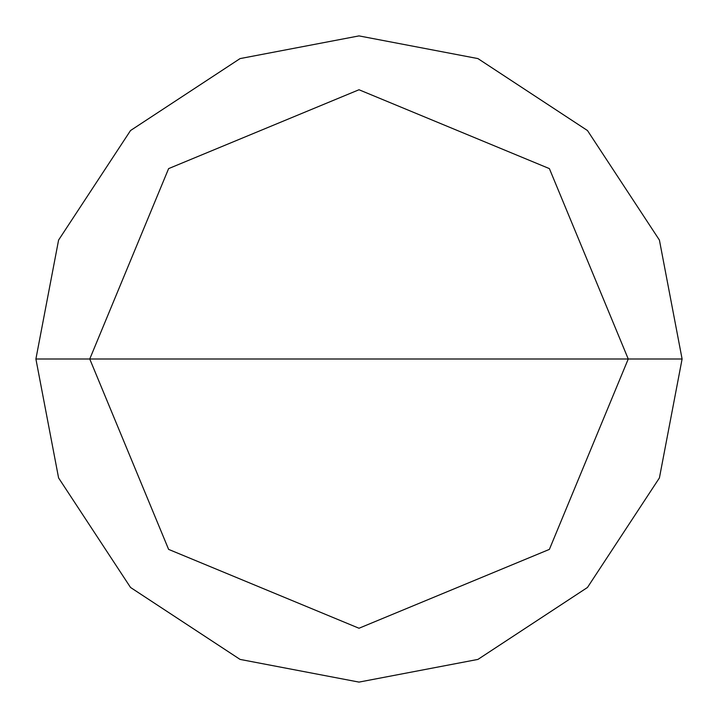 <?xml version="1.0" encoding="UTF-8"?>
<svg xmlns="http://www.w3.org/2000/svg" width="718" height="718" viewBox="0 0 718 718"><rect width="100%" height="100%" fill="white"/><g stroke="black" fill="none" stroke-linecap="round" stroke-linejoin="round"><path stroke-width="1.08" d="M359 359L628.25 359L549.387 549.387L359 628.25L168.613 549.387L89.75 359L682.1 359L659.411 240.072L587.468 130.532L477.928 58.589L359 35.9L240.072 58.589L130.532 130.532L58.589 240.072L35.9 359L89.75 359L168.613 168.613L359 89.75L549.387 168.613L628.25 359L549.387 168.613L359 89.75L168.613 168.613L89.75 359L359 359M682.1 359L659.411 240.072L587.468 130.532L477.928 58.589L359 35.9L240.072 58.589L130.532 130.532L58.589 240.072L35.9 359L89.75 359L168.613 549.387L359 628.25L549.387 549.387L628.25 359L682.1 359L659.411 477.928L587.468 587.468L477.928 659.411L359 682.1L240.072 659.411L130.532 587.468L58.589 477.928L35.9 359L58.589 477.928L130.532 587.468L240.072 659.411L359 682.1L477.928 659.411L587.468 587.468L659.411 477.928L682.1 359"/></g></svg>

